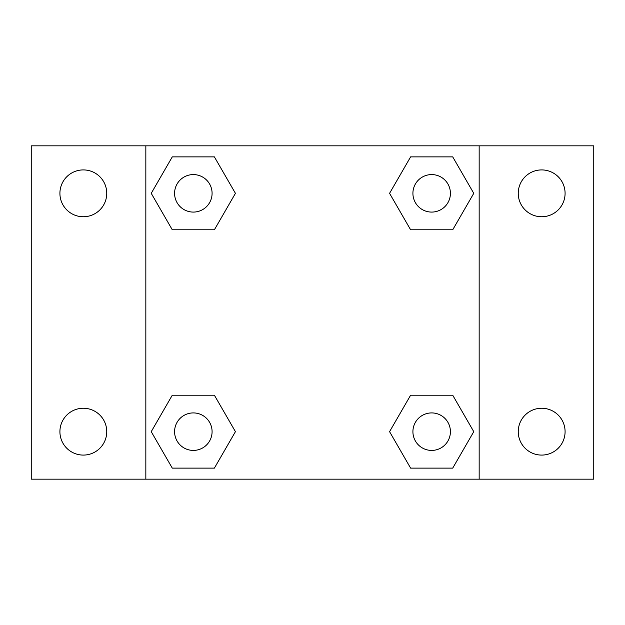 <?xml version="1.0" encoding="UTF-8"?>
<svg xmlns="http://www.w3.org/2000/svg" width="625" height="625" viewBox="0 0 625 625"><rect width="100%" height="100%" fill="white"/><g stroke="black" fill="none" stroke-linecap="round" stroke-linejoin="round"><path stroke-width="0.94" d="M31.25 145.836L593.75 145.836L593.75 479.164L31.25 479.164L31.25 145.836M541.664 169.914A23.414 23.414 0 0 1 565.086 193.336A23.414 23.414 0 0 1 541.664 216.75A23.414 23.414 0 0 1 518.25 193.336A23.414 23.414 0 0 1 541.664 169.914M541.664 408.25A23.414 23.414 0 0 1 565.086 431.664A23.414 23.414 0 0 1 541.664 455.086A23.414 23.414 0 0 1 518.25 431.664A23.414 23.414 0 0 1 541.664 408.25M83.336 408.25A23.414 23.414 0 0 1 106.75 431.664A23.414 23.414 0 0 1 83.336 455.086A23.414 23.414 0 0 1 59.914 431.664A23.414 23.414 0 0 1 83.336 408.25M83.336 169.914A23.414 23.414 0 0 1 106.75 193.336A23.414 23.414 0 0 1 83.336 216.75A23.414 23.414 0 0 1 59.914 193.336A23.414 23.414 0 0 1 83.336 169.914M172.281 395.211L214.383 395.211L235.43 431.664L214.383 468.125L172.281 468.125L151.234 431.664L172.281 395.211L214.383 395.211L172.281 395.211M410.617 156.875L452.719 156.875L473.766 193.336L452.719 229.789L410.617 229.789L389.57 193.336L410.617 156.875L452.719 156.875L410.617 156.875M145.836 479.164L145.836 145.836M479.164 145.836L479.164 479.164M172.281 156.875L214.383 156.875L235.43 193.336L214.383 229.789L172.281 229.789L151.234 193.336L172.281 156.875L214.383 156.875L172.281 156.875M410.617 395.211L452.719 395.211L473.766 431.664L452.719 468.125L410.617 468.125L389.57 431.664L410.617 395.211L452.719 395.211L410.617 395.211M452.719 468.125L410.617 468.125L452.719 468.125M450.414 431.664A18.75 18.75 0 0 0 422.289 415.43A18.75 18.75 0 0 0 422.289 447.906A18.75 18.75 0 0 0 450.414 431.664M214.383 468.125L172.281 468.125L214.383 468.125M212.086 431.664A18.75 18.75 0 0 0 183.961 415.43A18.75 18.75 0 0 0 183.961 447.906A18.75 18.75 0 0 0 212.086 431.664M452.719 229.789L410.617 229.789L452.719 229.789M450.414 193.336A18.75 18.75 0 0 0 422.289 177.094A18.75 18.75 0 0 0 422.289 209.57A18.75 18.75 0 0 0 450.414 193.336M214.383 229.789L172.281 229.789L214.383 229.789M212.086 193.336A18.75 18.75 0 0 0 183.961 177.094A18.75 18.75 0 0 0 183.961 209.57A18.75 18.75 0 0 0 212.086 193.336"/></g></svg>

